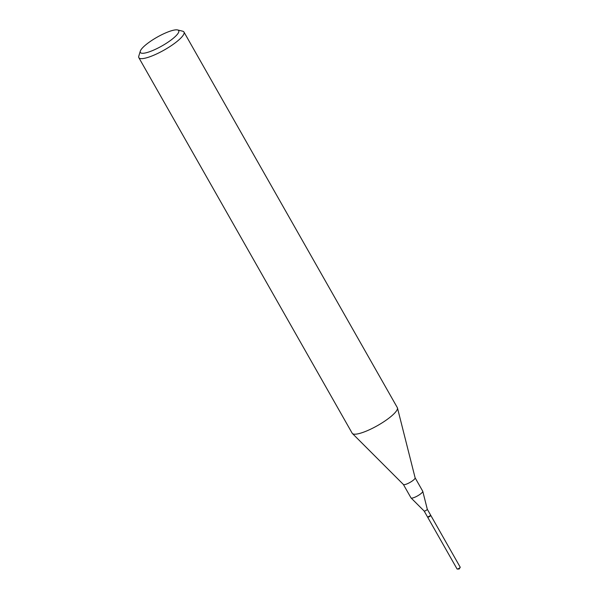 <?xml version="1.0" encoding="UTF-8"?>
<svg xmlns="http://www.w3.org/2000/svg" width="599" height="599" viewBox="0 0 599 599"><rect width="100%" height="100%" fill="white"/><g stroke="black" fill="none" stroke-linecap="round" stroke-linejoin="round"><path stroke-width="0.9" d="M427.634 517.042A1.804 0.412 -29.6 0 0 427.634 517.154L457.074 568.983A1.804 0.412 -29.6 0 0 457.277 569.05A1.804 0.412 -29.6 0 0 457.284 569.05A1.804 0.412 -29.6 0 0 458.856 568.436A1.804 0.412 -29.6 0 0 460.174 567.403A1.804 0.412 -29.6 0 0 460.212 567.201L430.771 515.372A1.804 0.412 -29.6 0 0 430.674 515.312M427.634 517.154A1.804 0.412 -29.6 0 0 427.843 517.222A1.804 0.412 -29.6 0 0 429.723 516.428A1.804 0.412 -29.6 0 0 430.771 515.372M169.472 41.181A22.058 5.002 -29.6 0 0 177.611 29.95A22.058 5.002 -29.6 0 0 149.593 41.937A22.058 5.002 -29.6 0 0 140.308 51.14A22.058 5.002 -29.6 0 0 149.114 51.888A22.058 5.002 -29.6 0 0 169.472 41.181M140.308 51.14L138.788 56.134A25.952 5.885 -29.6 0 0 138.841 57.676A25.952 5.885 -29.6 0 0 173.104 44.408A25.952 5.885 -29.6 0 0 183.968 32.039A25.952 5.885 -29.6 0 0 182.673 31.2L177.611 29.95M138.841 57.676L352.182 433.227A25.952 5.885 -29.6 0 0 352.407 433.519A25.952 5.885 -29.6 0 0 386.445 419.959A25.952 5.885 -29.6 0 0 397.451 407.934A25.952 5.885 -29.6 0 0 397.309 407.59L183.968 32.039M403.359 484.434A6.746 1.527 -29.6 0 0 403.419 484.509A6.746 1.527 -29.6 0 0 412.269 480.982A6.746 1.527 -29.6 0 0 415.129 477.86A6.746 1.527 -29.6 0 0 415.092 477.77M403.382 484.471L410.989 497.859A6.746 1.527 -29.6 0 0 411.049 497.941A6.746 1.527 -29.6 0 0 419.899 494.415A6.746 1.527 -29.6 0 0 422.759 491.285A6.746 1.527 -29.6 0 0 422.722 491.195L415.114 477.807M424.159 511.037A1.804 0.412 -29.6 0 0 424.174 511.059A1.804 0.412 -29.6 0 0 426.54 510.116A1.804 0.412 -29.6 0 0 427.304 509.277A1.804 0.412 -29.6 0 0 427.297 509.255L422.759 491.285M411.049 497.941L424.174 511.059L427.536 516.982A1.804 0.412 -29.6 0 0 427.626 517.042A1.804 0.412 -29.6 0 0 429.917 516.053A1.804 0.412 -29.6 0 0 430.681 515.305A1.804 0.412 -29.6 0 0 430.674 515.192L427.304 509.262M427.806 517.042L430.584 515.462M457.277 569.05L459.163 569.005L460.174 567.403M415.129 477.86L397.451 407.934M403.419 484.509L352.407 433.519"/></g></svg>
